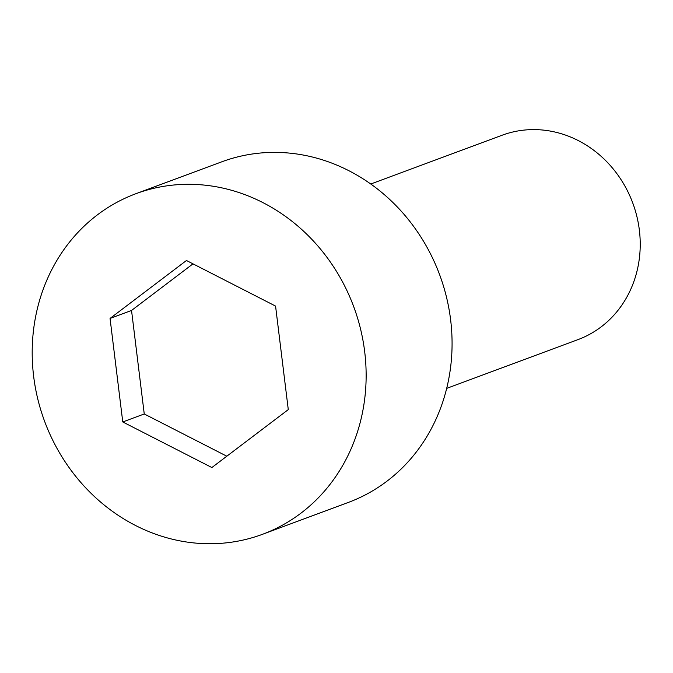 <?xml version="1.0" encoding="UTF-8"?>
<svg xmlns="http://www.w3.org/2000/svg" width="673" height="673" viewBox="0 0 673 673"><rect width="100%" height="100%" fill="white"/><g stroke="black" fill="none" stroke-linecap="round" stroke-linejoin="round"><path stroke-width="1.01" d="M33.65 376.358A181.685 164.843 -110.4 0 0 262.42 534.337A181.685 164.843 -110.4 0 0 353.695 306.627A181.685 164.843 -110.4 0 0 135.912 193.706A181.685 164.843 -110.4 0 0 33.65 376.358M186.455 260.501L275.568 306.089L288.28 409.613L211.877 467.542L122.764 421.954L110.052 318.43L186.455 260.501M262.42 534.337L348.353 502.42A181.685 164.843 -110.4 0 0 439.629 274.719A181.685 164.843 -110.4 0 0 221.846 161.789L135.912 193.706M370.773 184.007L502.092 135.239A109.009 98.906 69.6 0 1 639.35 230.023A109.009 98.906 69.6 0 1 577.989 339.613L446.679 388.38M226.818 456.21L144.249 413.971L131.538 310.455L193 263.85M144.249 413.971L122.764 421.954M131.538 310.455L110.052 318.43"/></g></svg>
